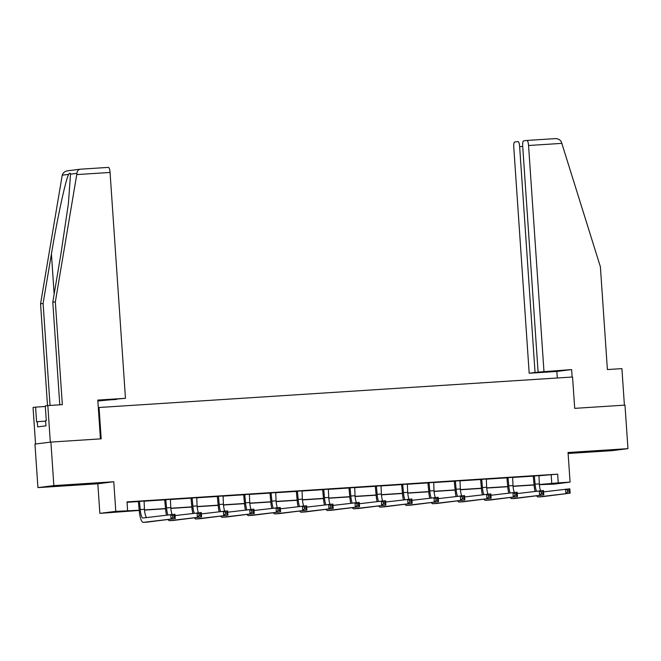 <?xml version="1.0" encoding="UTF-8"?>
<svg xmlns="http://www.w3.org/2000/svg" width="661" height="661" viewBox="0 0 661 661"><rect width="100%" height="100%" fill="white"/><g stroke="black" fill="none" stroke-linecap="round" stroke-linejoin="round"><path stroke-width="0.99" d="M68.694 485.356L85.641 484.009L68.694 485.356M590.463 451.769L607.409 450.414L590.463 451.769M139.207 510.441L99.852 513.366L115.791 511.358L139.19 510.251M97.836 483.769L113.775 481.753L53.863 485.612L50.897 442.077L34.959 444.085L37.933 487.62L97.836 483.769L99.852 513.366M568.113 453.487L612.012 450.662L627.95 448.654L568.047 452.512L570.063 482.117L554.125 484.125L539.384 484.678M53.863 485.612L37.933 487.62M50.897 442.077L101.183 438.838L99.051 407.49L572.558 377.01L574.698 408.358L624.984 405.119L627.95 448.654M99.051 407.49L98.299 407.589M538.905 475.771L557.653 474.168L127.011 501.889L127.606 510.598M127.036 502.286L138.438 501.559M144.032 501.195L164.763 499.856M170.356 499.501L191.087 498.163M196.681 497.807L217.411 496.469M223.005 496.114L243.735 494.775M249.329 494.42L270.06 493.081M275.654 492.718L296.384 491.387M301.978 491.024L322.708 489.694M328.302 489.33L349.033 488M354.627 487.636L375.357 486.306M380.951 485.942L401.69 484.604M407.275 484.249L428.014 482.91M433.608 482.555L454.338 481.216M459.932 480.861L480.663 479.522M486.256 479.167L506.987 477.829M512.581 477.465L533.311 476.135M538.946 475.631L533.245 476.003M512.622 477.325L506.921 477.696M486.298 479.018L480.597 479.39M459.973 480.712L454.272 481.084M433.649 482.414L427.948 482.778M407.325 484.108L401.624 484.472M381 485.802L375.299 486.166M354.676 487.496L348.975 487.859M328.352 489.19L322.651 489.553M302.027 490.883L296.326 491.247M275.703 492.577L269.994 492.949M249.379 494.271L243.669 494.643M223.046 495.965L217.345 496.337M196.722 497.659L191.021 498.03M170.398 499.361L164.696 499.724M144.073 501.055L138.372 501.418M113.775 481.753L115.791 511.358M557.653 474.168L558.248 482.877L570.063 482.117M534.08 485.017L513.06 486.372M507.755 486.711L486.736 488.066M481.431 488.405L460.411 489.76M455.107 490.098L434.087 491.453M428.782 491.792L407.763 493.147M402.458 493.486L381.438 494.841M376.134 495.188L355.114 496.535M349.809 496.882L328.79 498.229M323.485 498.576L302.457 499.931M297.161 500.27L276.133 501.625M270.828 501.963L249.808 503.318M244.504 503.657L223.484 505.012M218.18 505.351L197.16 506.706M191.855 507.045L170.835 508.4M165.531 508.739L144.511 510.094M539.368 484.488L558.248 482.877M144.495 509.912L165.514 508.557M170.819 508.218L191.839 506.863M197.143 506.524L218.171 505.169M223.468 504.822L244.496 503.475M249.792 503.128L270.82 501.782M276.116 501.435L297.144 500.08M302.449 499.741L323.469 498.386M328.773 498.047L349.793 496.692M355.097 496.353L376.117 494.998M381.422 494.659L402.442 493.304M407.746 492.966L428.766 491.61M434.07 491.272L455.09 489.917M460.395 489.57L481.415 488.223M486.719 487.876L507.739 486.529M513.043 486.182L534.063 484.827M551.2 474.986L551.786 483.687M534.319 475.862L535.104 484.158A8.725 2.165 -93.7 0 0 536.492 491.131M538.971 475.565L539.318 483.885A8.725 2.165 -93.7 0 0 540.64 490.693M535.03 491.321A13.096 3.247 86.3 0 1 534.03 484.29L533.212 475.937M543.598 491.867L569.832 488.818L570.121 493.172L542.367 496.675A13.096 3.247 86.3 0 1 542.317 496.675A13.096 3.247 86.3 0 1 542.268 496.675M569.328 491.875L569.212 490.132L567.526 490.239L567.642 491.982L569.328 491.875L570.121 493.172L538.145 496.948A13.096 3.247 86.3 0 1 538.095 496.948A13.096 3.247 86.3 0 1 536.625 495.767M567.642 491.982L565.907 493.437L565.609 489.09L567.526 490.239M534.575 476.399L533.501 476.531M569.212 490.132L569.832 488.818M543.962 371.366L528.56 145.511A5.238 1.297 -93.7 0 0 526.933 140.446A5.238 1.297 -93.7 0 0 526.916 140.446L523.644 140.859A5.238 1.297 -93.7 0 0 522.702 146.246L538.104 372.11L571.633 369.582L556.859 371.449L529.188 373.234L513.787 147.37A5.238 1.297 -93.7 0 1 514.729 141.983L518.001 141.57A5.238 1.297 -93.7 0 0 518.001 141.57L518.017 141.57A5.238 1.297 -93.7 0 1 519.645 146.635L535.046 372.49L529.188 373.234M555.009 138.636L526.933 140.446L555.009 138.636C558.173 138.57 560.321 139.735 561.453 142.14L600.395 266.813L607.393 369.557L621.91 368.623L624.397 405.16M550.216 371.325L538.104 372.11M550.233 371.515L535.046 372.49M557.306 377.993L556.859 371.449M572.145 377.034L571.633 369.582M76.75 174.595L76.932 173.331C77.329 170.827 78.461 169.456 80.32 169.199L108.412 167.39A5.238 1.297 86.3 0 1 108.437 167.39A5.238 1.297 86.3 0 1 110.065 172.447L76.75 174.595L55.334 301.903L62.332 404.648L47.823 405.581L50.319 442.151L35.545 444.01L33.05 407.449L35.595 407.126L36.586 421.751L37.28 421.668L37.636 426.89L45.948 425.841L45.592 420.619L46.278 420.528L45.279 405.904L47.823 405.581M59.787 404.813L52.789 302.226L61.109 252.766L68.389 203.662L70.52 174.14C70.273 172.777 69.645 172.86 68.645 174.372C65.769 179.255 57.201 218.865 51.426 253.989L43.097 303.449L50.054 405.433M52.789 302.226L55.334 301.903M97.853 400.996L116.534 399.244M45.32 406.498L35.595 407.126M68.133 170.736C64.993 171.158 63.026 172.637 62.233 175.182L40.561 303.771L43.097 303.449M40.561 303.771L47.501 405.623M116.543 399.434L101.356 400.409L125.466 398.31L110.065 172.447M100.431 438.887L97.787 400.087L125.466 398.31M45.626 421.131L37.28 421.668M67.752 170.769L80.32 169.199M507.995 477.556L508.78 485.852A8.725 2.165 -93.7 0 0 510.168 492.825M512.647 477.259L512.994 485.579A8.725 2.165 -93.7 0 0 514.316 492.387M508.706 493.015A13.096 3.247 86.3 0 1 507.698 485.984L506.888 477.63M517.274 493.56L543.499 490.512L543.796 494.866L516.043 498.369A13.096 3.247 86.3 0 1 515.993 498.369A13.096 3.247 86.3 0 1 515.944 498.377M543.003 493.569L542.888 491.825L541.202 491.933L541.318 493.676L543.003 493.569L543.796 494.866L511.821 498.642A13.096 3.247 86.3 0 1 511.771 498.642A13.096 3.247 86.3 0 1 510.3 497.46M541.318 493.676L539.583 495.139L539.285 490.784L541.202 491.933M508.251 478.093L507.169 478.225M542.888 491.825L543.499 490.512M481.671 479.25L482.456 487.545A8.725 2.165 -93.7 0 0 483.844 494.527M486.322 478.952L486.67 487.273A8.725 2.165 -93.7 0 0 487.992 494.081M482.381 494.709A13.096 3.247 86.3 0 1 481.373 487.678L480.564 479.324M490.949 495.254L517.175 492.205L517.472 496.56L489.718 500.063A13.096 3.247 86.3 0 1 489.669 500.063A13.096 3.247 86.3 0 1 489.619 500.071M516.679 495.263L516.563 493.519L514.878 493.627L514.993 495.37L516.679 495.263L517.472 496.56L485.496 500.336A13.096 3.247 86.3 0 1 485.447 500.336A13.096 3.247 86.3 0 1 483.976 499.162M514.993 495.37L513.258 496.832L512.961 492.478L514.878 493.627M481.927 479.787L480.844 479.919M516.563 493.519L517.175 492.205M455.346 480.944L456.131 489.239A8.725 2.165 -93.7 0 0 457.519 496.221M459.998 480.646L460.345 488.966A8.725 2.165 -93.7 0 0 461.667 495.775M456.057 496.403A13.096 3.247 86.3 0 1 455.049 489.371L454.239 481.018M464.617 496.948L490.85 493.899L491.148 498.254L463.394 501.757A13.096 3.247 86.3 0 1 463.344 501.765A13.096 3.247 86.3 0 1 463.295 501.765M490.355 496.956L490.239 495.213L488.545 495.329L488.669 497.064L490.355 496.956L491.148 498.254L459.172 502.03A13.096 3.247 86.3 0 1 459.122 502.03A13.096 3.247 86.3 0 1 457.643 500.856M488.669 497.064L486.934 498.526L486.636 494.172L488.545 495.329M455.603 481.481L454.52 481.613M490.239 495.213L490.85 493.899M429.022 482.637L429.807 490.933A8.725 2.165 -93.7 0 0 431.195 497.915M433.674 482.34L434.021 490.66A8.725 2.165 -93.7 0 0 435.343 497.477M429.724 498.097A13.096 3.247 86.3 0 1 428.725 491.073L427.915 482.712M438.293 498.642L464.526 495.593L464.823 499.947L437.07 503.451A13.096 3.247 86.3 0 1 437.02 503.459A13.096 3.247 86.3 0 1 436.971 503.459M464.03 498.65L463.915 496.915L462.221 497.022L462.345 498.758L464.03 498.65L464.823 499.947L432.848 503.723A13.096 3.247 86.3 0 1 432.798 503.732A13.096 3.247 86.3 0 1 431.319 502.55M462.345 498.758L460.61 500.22L460.312 495.866L462.221 497.022M429.278 483.174L428.196 483.307M463.915 496.915L464.526 495.593M402.698 484.339L403.483 492.627A8.725 2.165 -93.7 0 0 404.871 499.609M407.341 484.034L407.697 492.354A8.725 2.165 -93.7 0 0 409.019 499.171M403.4 499.79A13.096 3.247 86.3 0 1 402.4 492.767L401.591 484.406M411.968 500.336L438.202 497.287L438.499 501.641L410.745 505.144A13.096 3.247 86.3 0 1 410.696 505.153A13.096 3.247 86.3 0 1 410.646 505.153M437.706 500.344L437.59 498.609L435.896 498.716L436.02 500.46L437.706 500.344L438.499 501.641L406.523 505.417A13.096 3.247 86.3 0 1 406.474 505.425A13.096 3.247 86.3 0 1 404.995 504.244M436.02 500.46L434.285 501.914L433.988 497.559L435.896 498.716M402.954 484.868L401.871 485.009M437.59 498.609L438.202 497.287M376.373 486.033L377.15 494.321A8.725 2.165 -93.7 0 0 378.538 501.302M381.017 485.728L381.372 494.048A8.725 2.165 -93.7 0 0 382.686 500.864M377.076 501.484A13.096 3.247 86.3 0 1 376.076 494.461L375.266 486.099M385.644 502.03L411.877 498.981L412.175 503.335L384.413 506.838A13.096 3.247 86.3 0 1 384.363 506.847A13.096 3.247 86.3 0 1 384.322 506.847M411.382 502.038L411.266 500.303L409.572 500.41L409.696 502.153L411.382 502.038L412.175 503.335L380.199 507.111A13.096 3.247 86.3 0 1 380.149 507.119A13.096 3.247 86.3 0 1 378.67 505.938M409.696 502.153L407.953 503.608L407.663 499.253L409.572 500.41M376.621 486.562L375.547 486.703M411.266 500.303L411.877 498.981M350.049 487.727L350.826 496.014A8.725 2.165 -93.7 0 0 352.214 502.996M354.693 487.43L355.048 495.75A8.725 2.165 -93.7 0 0 356.362 502.558M350.751 503.178A13.096 3.247 86.3 0 1 349.752 496.155L348.942 487.793M359.32 503.732L385.553 500.674L385.85 505.029L358.088 508.532A13.096 3.247 86.3 0 1 358.039 508.54A13.096 3.247 86.3 0 1 357.989 508.54M385.057 503.74L384.933 501.996L383.248 502.104L383.372 503.847L385.057 503.74L385.85 505.029L353.875 508.805A13.096 3.247 86.3 0 1 353.825 508.813A13.096 3.247 86.3 0 1 352.346 507.631M383.372 503.847L381.628 505.301L381.339 500.947L383.248 502.104M350.297 488.256L349.223 488.396M384.933 501.996L385.553 500.674M323.725 489.421L324.501 497.716A8.725 2.165 -93.7 0 0 325.89 504.69M328.368 489.123L328.724 497.444A8.725 2.165 -93.7 0 0 330.037 504.252M324.427 504.88A13.096 3.247 86.3 0 1 323.427 497.849L322.618 489.495M332.995 505.425L359.229 502.377L359.526 506.723L331.764 510.226A13.096 3.247 86.3 0 1 331.715 510.234A13.096 3.247 86.3 0 1 331.665 510.234M358.733 505.434L358.609 503.69L356.923 503.798L357.047 505.541L358.733 505.434L359.526 506.723L327.55 510.499A13.096 3.247 86.3 0 1 327.501 510.507A13.096 3.247 86.3 0 1 326.022 509.325M357.047 505.541L355.304 506.995L355.007 502.641L356.923 503.798M323.973 489.95L322.899 490.09M358.609 503.69L359.229 502.377M297.4 491.115L298.177 499.41A8.725 2.165 -93.7 0 0 299.565 506.384M302.044 490.817L302.399 499.138A8.725 2.165 -93.7 0 0 303.713 505.946M298.103 506.574A13.096 3.247 86.3 0 1 297.103 499.542L296.293 491.189M306.671 507.119L332.904 504.07L333.202 508.425L305.44 511.928A13.096 3.247 86.3 0 1 305.39 511.928A13.096 3.247 86.3 0 1 305.341 511.928M332.409 507.127L332.285 505.384L330.599 505.491L330.715 507.235L332.409 507.127L333.202 508.425L301.226 512.192A13.096 3.247 86.3 0 1 301.176 512.201A13.096 3.247 86.3 0 1 299.697 511.019M330.715 507.235L328.98 508.689L328.682 504.343L330.599 505.491M297.648 491.652L296.574 491.784M332.285 505.384L332.904 504.07M271.076 492.809L271.853 501.104A8.725 2.165 -93.7 0 0 273.241 508.078M275.72 492.511L276.075 500.831A8.725 2.165 -93.7 0 0 277.389 507.64M271.778 508.268A13.096 3.247 86.3 0 1 270.779 501.236L269.969 492.883M280.347 508.813L306.58 505.764L306.878 510.118L279.116 513.622A13.096 3.247 86.3 0 1 279.066 513.622A13.096 3.247 86.3 0 1 279.016 513.622M306.084 508.821L305.96 507.078L304.275 507.185L304.39 508.929L306.084 508.821L306.878 510.118L274.902 513.894A13.096 3.247 86.3 0 1 274.852 513.894A13.096 3.247 86.3 0 1 273.373 512.713M304.39 508.929L302.655 510.391L302.358 506.037L304.275 507.185M271.324 493.346L270.25 493.478M305.96 507.078L306.58 505.764M244.752 494.502L245.528 502.798A8.725 2.165 -93.7 0 0 246.917 509.78M249.395 494.205L249.751 502.525A8.725 2.165 -93.7 0 0 251.064 509.334M245.454 509.962A13.096 3.247 86.3 0 1 244.454 502.93L243.645 494.577M254.022 510.507L280.256 507.458L280.553 511.812L252.791 515.316A13.096 3.247 86.3 0 1 252.742 515.316A13.096 3.247 86.3 0 1 252.692 515.324M279.76 510.515L279.636 508.772L277.95 508.879L278.066 510.623L279.76 510.515L280.553 511.812L248.577 515.588A13.096 3.247 86.3 0 1 248.528 515.588A13.096 3.247 86.3 0 1 247.049 514.415M278.066 510.623L276.331 512.085L276.034 507.731L277.95 508.879M245 495.039L243.926 495.172M279.636 508.772L280.256 507.458M218.427 496.196L219.204 504.492A8.725 2.165 -93.7 0 0 220.592 511.474M223.071 495.899L223.426 504.219A8.725 2.165 -93.7 0 0 224.74 511.027M219.13 511.655A13.096 3.247 86.3 0 1 218.13 504.624L217.32 496.271M227.698 512.201L253.931 509.152L254.229 513.506L226.467 517.009A13.096 3.247 86.3 0 1 226.417 517.009A13.096 3.247 86.3 0 1 226.368 517.018M253.436 512.209L253.312 510.466L251.626 510.581L251.742 512.316L253.436 512.209L254.229 513.506L222.245 517.282A13.096 3.247 86.3 0 1 222.203 517.282A13.096 3.247 86.3 0 1 220.724 516.109M251.742 512.316L250.007 513.779L249.709 509.424L251.626 510.581M218.675 496.733L217.601 496.865M253.312 510.466L253.931 509.152M192.103 497.89L192.88 506.186A8.725 2.165 -93.7 0 0 194.268 513.167M196.747 497.593L197.102 505.913A8.725 2.165 -93.7 0 0 198.416 512.729M192.805 513.349A13.096 3.247 86.3 0 1 191.806 506.326L190.996 497.964M201.374 513.894L227.607 510.846L227.905 515.2L200.143 518.703A13.096 3.247 86.3 0 1 200.093 518.711A13.096 3.247 86.3 0 1 200.043 518.711M227.103 513.903L226.987 512.159L225.302 512.275L225.418 514.01L227.103 513.903L227.905 515.2L195.92 518.976A13.096 3.247 86.3 0 1 195.871 518.976A13.096 3.247 86.3 0 1 194.4 517.803M225.418 514.01L223.682 515.473L223.385 511.118L225.302 512.275M192.351 498.427L191.277 498.559M226.987 512.159L227.607 510.846M165.779 499.592L166.555 507.879A8.725 2.165 -93.7 0 0 167.944 514.861M170.422 499.286L170.778 507.607A8.725 2.165 -93.7 0 0 172.091 514.423M166.481 515.043A13.096 3.247 86.3 0 1 165.481 508.02L164.672 499.658M175.049 515.588L201.283 512.539L201.58 516.894L173.818 520.397A13.096 3.247 86.3 0 1 173.769 520.405A13.096 3.247 86.3 0 1 173.719 520.405M200.779 515.597L200.663 513.861L198.978 513.969L199.093 515.704L200.779 515.597L201.58 516.894L169.596 520.67A13.096 3.247 86.3 0 1 169.547 520.678A13.096 3.247 86.3 0 1 168.076 519.496M199.093 515.704L197.358 517.166L197.061 512.812L198.978 513.969M166.027 500.121L164.953 500.253M200.663 513.861L201.283 512.539M139.446 501.286L140.231 509.573A8.725 2.165 -93.7 0 0 142.941 518.017A8.725 2.165 -93.7 0 0 142.974 518.009L174.958 514.233L175.248 518.588L147.494 522.091A13.096 3.247 86.3 0 1 147.444 522.099A13.096 3.247 86.3 0 1 147.395 522.099M144.098 500.98L144.445 509.3A8.725 2.165 -93.7 0 0 146.659 517.546M174.454 517.29L174.339 515.555L172.653 515.663L172.769 517.406L174.454 517.29L175.248 518.588L143.272 522.364A13.096 3.247 86.3 0 1 143.222 522.372A13.096 3.247 86.3 0 1 139.157 509.714L138.339 501.352M172.769 517.406L171.034 518.86L170.736 514.506L172.653 515.663M139.702 501.815L138.628 501.955M174.339 515.555L174.958 514.233M539.318 483.885L535.104 484.158M542.367 496.675L538.145 496.948M561.875 143.363L528.56 145.511M522.719 146.436L519.645 146.635M76.932 173.331L70.52 174.14M68.645 174.372L62.233 175.182M54.161 294.104L51.426 253.989M512.994 485.579L508.78 485.852M516.043 498.369L511.821 498.642M486.67 487.273L482.456 487.545M489.718 500.063L485.496 500.336M460.345 488.966L456.131 489.239M463.394 501.757L459.172 502.03M434.021 490.66L429.807 490.933M437.07 503.451L432.848 503.723M407.697 492.354L403.483 492.627M410.745 505.144L406.523 505.417M381.372 494.048L377.15 494.321M384.413 506.838L380.199 507.111M355.048 495.75L350.826 496.014M358.088 508.532L353.875 508.805M328.724 497.444L324.501 497.716M331.764 510.226L327.55 510.499M302.399 499.138L298.177 499.41M305.44 511.928L301.226 512.192M276.075 500.831L271.853 501.104M279.116 513.622L274.902 513.894M249.751 502.525L245.528 502.798M252.791 515.316L248.577 515.588M223.426 504.219L219.204 504.492M226.467 517.009L222.245 517.282M197.102 505.913L192.88 506.186M200.143 518.703L195.92 518.976M170.778 507.607L166.555 507.879M173.818 520.397L169.596 520.67M144.445 509.3L140.231 509.573M147.494 522.091L143.272 522.364M542.317 496.675L538.095 496.948M108.437 167.39L80.262 169.199M515.993 498.369L511.771 498.642M489.669 500.063L485.447 500.336M463.344 501.765L459.122 502.03M437.02 503.459L432.798 503.732M410.696 505.153L406.474 505.425M384.363 506.847L380.149 507.119M358.039 508.54L353.825 508.813M331.715 510.234L327.501 510.507M305.39 511.928L301.176 512.201M279.066 513.622L274.852 513.894M252.742 515.316L248.528 515.588M226.417 517.009L222.203 517.282M200.093 518.711L195.871 518.976M173.769 520.405L169.547 520.678M147.444 522.099L143.222 522.372"/></g></svg>
